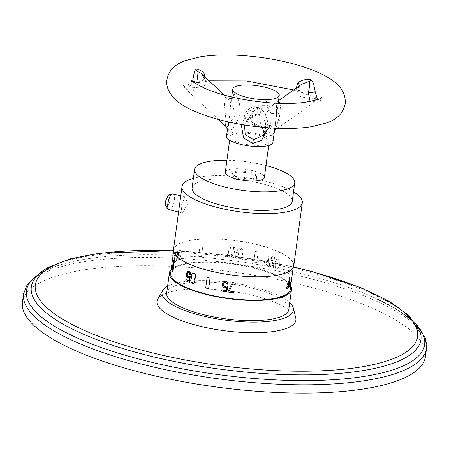 <?xml version="1.0" encoding="UTF-8"?>
<svg xmlns="http://www.w3.org/2000/svg" width="449" height="449" viewBox="0 0 449 449"><rect width="100%" height="100%" fill="white"/><g stroke="black" fill="none" stroke-linecap="round" stroke-linejoin="round"><path stroke-width="0.34" stroke-dasharray="2.25 1.68" d="M22.45 302.16A203.324 58.089 7.7 0 1 39.181 283.033A203.324 58.089 -172.3 0 1 268.996 277.897A203.324 58.089 -172.3 0 1 425.428 356.646M157.762 299.247A70.066 20.02 -172.3 0 1 254.286 295.762A70.066 20.02 -172.3 0 1 295.751 317.903M167.6 286.165A66.317 18.948 -172.3 0 1 254.072 287.124A66.317 18.948 7.7 0 1 289.734 302.682M166.663 293.102A61.625 17.606 -172.3 0 1 252.209 288.129A61.625 17.606 -172.3 0 1 288.797 309.614M171.136 269.552A61.625 17.606 -172.3 0 1 254.937 267.941A61.625 17.606 -172.3 0 1 290.739 285.727M290.262 289.257A60.346 17.242 7.7 0 0 243.835 265.887A60.346 17.242 7.7 0 0 175.626 267.413A60.346 17.242 7.7 0 0 170.659 273.087M286.12 288.758A60.346 17.242 7.7 0 0 286.131 288.746A60.346 17.242 7.7 0 0 288.292 287.354L289.667 277.168M286.945 284.492A60.346 17.242 7.7 0 0 288.527 283.482L288.808 283.549M288.488 283.779L288.527 283.482M288.46 271.544A60.346 17.242 7.7 0 0 293.421 265.87A60.346 17.242 7.7 0 0 246.995 242.499A60.346 17.242 7.7 0 0 178.786 244.02A60.346 17.242 7.7 0 0 173.825 249.7A60.346 17.242 7.7 0 0 220.251 273.071A60.346 17.242 7.7 0 0 288.46 271.544M177.765 252.484L177.4 251.485L176.648 251.945L175.632 255.195L175.037 260.712L175.329 261.694L176.081 261.234L177.215 258.012L177.765 252.484L177.119 251.412L176.367 251.872L175.346 255.127L175.43 256.317M178.012 256.603L178.932 251.911L180.245 249.919L180.722 249.936L181.244 250.98L180.986 255.402L179.926 258.877L179.404 259.69L178.41 260.089L177.731 256.536L177.995 254.583L178.275 254.656M229.17 257.35L230.55 247.163A60.346 17.242 7.7 0 0 229.214 247.017L228.07 255.47L226.936 253.814L226.7 255.548L227.834 257.204A60.346 17.242 7.7 0 1 229.17 257.35L230.55 247.163M233.609 257.906L234.99 247.719A60.346 17.242 7.7 0 0 233.66 247.539L232.515 255.992L231.387 254.308L231.156 256.042L232.279 257.726A60.346 17.242 7.7 0 1 233.609 257.906L234.99 247.719M238.486 253.528L237.689 252.742A60.346 17.242 7.7 0 0 236.146 252.518L235.383 258.153A60.346 17.242 7.7 0 1 242.87 259.365L243.016 258.282A60.346 17.242 7.7 0 0 236.634 257.226L237.1 253.764L239.194 254.97A60.346 17.242 7.7 0 1 240.512 255.184L242.825 254.695L244.189 252.944L244.307 252.08L243.47 249.93L241.394 248.684A60.346 17.242 7.7 0 0 240.069 248.465L237.746 248.993L236.41 250.564A60.346 17.242 7.7 0 1 237.734 250.761L238.29 249.958L239.923 249.549A60.346 17.242 7.7 0 1 241.242 249.767L242.696 250.677L243.122 252.529L242.286 253.713L240.658 254.1A60.346 17.242 7.7 0 0 239.339 253.887L237.689 252.742M267.626 265.679L269.002 255.492A60.346 17.242 7.7 0 0 268.176 255.206L267.037 263.658L266.403 261.862L266.167 263.597L266.801 265.393A60.346 17.242 7.7 0 1 267.626 265.679L269.002 255.492M269.933 256.951L270.085 255.868A60.346 17.242 7.7 0 1 274.676 257.625L274.53 258.708A60.346 17.242 7.7 0 0 270.994 257.339L273.677 264.079L273.385 266.246L272.223 267.149L271.437 267.071A60.346 17.242 7.7 0 0 270.927 266.874L269.591 265.696L269.159 263.72A60.346 17.242 7.7 0 1 269.821 263.961L270.949 265.741A60.346 17.242 7.7 0 1 271.46 265.937L272.549 265.679L272.947 264.697L269.933 256.951L270.085 255.868M274.816 264.096L275.551 260.51L277.011 258.854L278.363 259.471L278.829 260.381L279.143 263.995L278.099 268.339L277.044 269.22L276.348 269.131L274.94 266.897L275.08 262.143M201.449 256.559L202.869 246.03A60.346 17.242 7.7 0 0 200.159 246.175L198.739 256.699A60.346 17.242 7.7 0 1 201.449 256.559L202.869 246.03M256.665 262.738L258.091 252.215A60.346 17.242 7.7 0 0 255.184 251.485L253.758 262.008A60.346 17.242 7.7 0 1 256.665 262.738L258.091 252.215M289.117 286.855L290.015 284.262L289.942 282.747M174.184 262.716L175.559 252.529A60.346 17.242 7.7 0 0 175.262 252.776L173.886 262.962A60.346 17.242 7.7 0 1 174.184 262.716L173.903 262.643L175.278 252.456L175.559 252.529M191.184 275.731L191.852 274.047L192.935 273.099M191.392 275.692L192.032 277.998L191.005 279.424L190.999 281.242L192.279 283.33A60.346 17.242 7.7 0 0 192.744 283.504L193.362 283.504M188.866 276.808L189.573 276.326M188.086 272.285L188.558 272.223A60.346 17.242 7.7 0 0 189.186 272.498L189.944 274.418A60.346 17.242 7.7 0 0 190.595 274.687M186.464 274.176L187.143 272.279L188.159 271.129M186.677 274.137L186.919 276.32L187.828 277.645A60.346 17.242 7.7 0 0 188.457 277.914L189.012 277.925M189.416 277.656L189.169 280.967A60.346 17.242 7.7 0 1 188.978 280.889M185.785 280.771L186.144 279.648M185.998 280.732A60.346 17.242 7.7 0 0 189.568 282.275M228.109 292.041L228.272 290.868M228.126 291.951A60.346 17.242 7.7 0 0 233.643 292.647M229.192 290.997L233.486 282.281M223.147 283.942L223.787 282.662L224.938 282.185A60.346 17.242 7.7 0 0 225.853 282.331L226.829 283.145L227.02 284.06A60.346 17.242 7.7 0 0 227.935 284.195M222.294 284.492L222.429 283.538M222.311 284.408L222.805 286.49L224.208 287.607A60.346 17.242 7.7 0 0 225.117 287.747L226.762 287.113L226.29 290.582A60.346 17.242 7.7 0 0 226.29 290.582L226.274 290.671M221.716 291.047L221.885 289.88M221.733 290.963A60.346 17.242 7.7 0 0 226.908 291.777M171.989 270.977L172.293 270.994L173.712 260.471M172.293 270.994A60.346 17.242 7.7 0 0 172.921 271.976M205.709 287.977L207.258 277.387M205.833 287.916A60.346 17.242 7.7 0 0 208.746 288.645M177.484 252.417L176.519 259.567L176.799 259.64M176.519 259.567L176.227 260.33L176.508 260.398M176.227 260.33L175.385 261.61L174.841 261.172L175.149 256.25M174.886 258.197L175.166 258.27M175.346 255.127L175.632 255.195M175.492 254.437L175.772 254.504M175.722 253.489L176.002 253.556M175.98 252.72L176.261 252.787M176.367 251.872L176.648 251.945M176.766 251.423L177.046 251.496M177.119 251.412L177.4 251.485M177.366 251.878L177.647 251.945M177.507 253.208L177.787 253.281M177.49 253.825L177.77 253.893M177.411 254.869L177.692 254.942M177.147 256.822L177.428 256.89M176.934 257.939L177.215 258.012M176.777 258.63L177.058 258.697M174.79 259.241L175.071 259.314M174.762 259.853L175.043 259.926M174.756 260.639L175.037 260.712M174.841 261.172L175.121 261.239M175.048 261.627L175.329 261.694M175.385 261.61L175.666 261.683M175.8 261.166L176.081 261.234M173.488 249.65A60.682 17.337 7.7 0 1 178.478 243.942A60.682 17.337 -172.3 0 1 247.073 242.409A60.682 17.337 -172.3 0 1 293.758 265.915M182.704 212.691L181.817 212.871L181.205 205.625L184.792 197.246L185.774 197.094L187.267 204.559L182.704 212.691M293.511 191.875A60.682 17.337 7.7 0 0 193.384 178.337M192.099 187.856A50.518 14.43 7.7 0 1 262.227 183.781A50.518 14.43 -172.3 0 1 292.226 201.393M265.976 165.563A50.518 14.43 7.7 0 0 264.736 165.243A50.518 14.43 7.7 0 0 226.919 160.282M239.699 178.775A12.51 3.575 7.7 0 0 257.069 177.765A12.51 3.575 7.7 0 0 249.638 173.404A12.51 3.575 7.7 0 0 232.268 174.414A12.51 3.575 7.7 0 0 239.699 178.775M239.861 177.591A12.51 3.575 7.7 0 0 257.226 176.58A12.51 3.575 7.7 0 0 249.801 172.214A12.51 3.575 7.7 0 0 232.43 173.224A12.51 3.575 7.7 0 0 239.861 177.591M225.303 172.259A19.705 5.629 -172.3 0 1 242.656 168.992A19.705 5.629 -172.3 0 1 264.36 177.54M251.822 145.167A19.705 5.629 -172.3 0 1 230.118 136.614A19.705 5.629 -172.3 0 1 247.472 133.342A19.705 5.629 7.7 0 1 269.175 141.895A19.705 5.629 7.7 0 1 251.822 145.167M272.897 142.395A23.46 6.701 -172.3 0 0 247.062 132.219A23.46 6.701 7.7 0 0 226.403 136.109M267.082 129.991L267.497 120.871L264.854 112.278L257.541 107.081L249.638 109.87L241.248 124.474M273.682 98.353C274.996 98.741 275.95 100.772 276.545 104.454C276.881 110.246 276.489 116.656 275.372 123.694C274.653 133.594 272.448 137.271 268.766 134.717C263.131 132.438 260.089 126.034 259.645 115.505C260.869 109.287 263.406 104.303 267.256 100.565C270.332 98.067 272.47 97.332 273.682 98.353A5.629 4.215 117.4 0 0 275.585 102.95L275.585 102.95A5.629 4.215 117.4 0 0 278.206 103.158M228.9 122.044L230.982 102.215L233.632 94.694C234.44 93.981 235.596 94.806 237.106 97.164C239.407 101.272 240.338 106.8 239.906 113.749C236.668 123.918 232.941 129.688 228.715 131.052L227.205 130.137M231.684 97.012L230.982 102.215L232.071 97.629L231.196 98.359A5.629 5.023 61.6 0 1 231.19 98.365A5.629 5.023 61.6 0 1 225.331 97.399L227.997 98.438L233.592 107.799L234.361 117.105L226.784 125.782L225.589 126.102M257.541 107.081A5.629 0.808 -84.8 0 0 257.647 114.377C260.875 113.648 265.943 120.405 265.623 125.355C265.668 129.952 264.798 133.319 263.013 135.469L265.247 121.668L257.844 114.242L247.068 120.209L244.52 125.018M264.051 105.885C265.645 105.072 267.941 107.474 270.949 113.092L270.747 125.058L262.828 127.179L251.653 122.263L253 112.228L253.573 111.498C259.253 106.682 262.744 104.813 264.051 105.885A5.629 0.808 95.2 0 0 264.444 104.92C266.263 104.499 274.266 107.592 277.46 112.009C280.232 115.842 280.754 119.125 279.037 121.864C278.234 126.09 266.437 128.369 263.165 127.157C260.442 127.668 247.18 123.733 245.794 119.327C243.577 116.01 244.525 112.693 248.651 109.376C253.253 105.683 263.019 104.196 264.444 104.92M296.211 88.127L304.108 93.65L317.336 97.876L318.745 101.39L317.499 99.65M192.559 81.348L191.139 84.979L185.712 89.34L182.934 85.585L196.943 83.071L205.041 77.082M205.21 79.024L201.045 73.367C201.724 73.759 202.527 75.017 203.459 77.144L203.459 77.144A5.629 3.676 -15 0 0 205.21 79.024C206.927 83.486 205.389 86.169 200.591 87.072C196.746 87.645 192.722 87.577 188.507 86.859L184.859 86.78L185.69 88.986L194.597 90.816L198.043 85.108M226.049 121.398L224.5 104.875L225.331 97.399M299.186 86.017A5.629 3.109 -143.2 0 1 298.843 86.87L301.447 84.406L297.956 87.51C294.707 91.517 295.167 94.38 299.337 96.108C302.211 97.242 305.887 97.888 310.377 98.034L315.467 98.724L314.833 101.76L310.136 101.558M280.81 103.388L279.491 116.431L275.944 128.257M278.537 100.694L273.744 104.101L275.933 103.057L275.405 102.827C276.174 102.434 276.494 106.391 276.376 114.697C275.147 125.799 274.356 131.243 274.002 131.035L274.743 130.255L271.639 129.884L264.366 120.815L265.797 113.384L273.744 104.101L278.346 102.103M288.292 287.354L288.572 287.427M175.278 252.456A60.654 17.326 7.7 0 0 174.981 252.708L175.262 252.776M173.903 262.643A60.654 17.326 7.7 0 0 173.6 262.895L174.981 252.708M173.836 261.161L174.117 261.228M173.757 259.898L174.038 259.965M173.522 261.627L173.808 261.7M173.6 262.895L173.886 262.962M177.995 254.583L178.966 251.086L179.448 250.267L180.442 249.863L181.02 251.709L180.706 255.335L179.993 258.063L178.59 260.033L178.13 260.022L177.681 258.994L177.731 256.536M177.658 257.58L177.939 257.653M177.647 258.197L177.927 258.27M177.681 258.994L177.961 259.067M177.826 259.539L178.107 259.612M178.13 260.022L178.41 260.089M178.59 260.033L178.87 260.106M179.123 259.617L179.404 259.69M179.639 258.804L179.926 258.877M179.993 258.063L180.279 258.13M180.29 257.131L180.571 257.198M180.47 256.446L180.751 256.519M180.706 255.335L180.986 255.402M180.969 253.382L181.25 253.455M181.026 252.332L181.306 252.4M181.02 251.709L181.306 251.782M180.964 250.907L181.244 250.98M180.784 250.351L181.065 250.424M180.442 249.863L180.722 249.936M179.965 249.846L180.245 249.919M179.448 250.267L179.729 250.334M178.966 251.086L179.246 251.159M178.651 251.844L178.932 251.911M178.382 252.781L178.663 252.849M178.219 253.466L178.5 253.533M230.567 247.079A60.654 17.326 7.7 0 0 229.231 246.928L229.214 247.017M229.192 257.266A60.654 17.326 7.7 0 0 227.856 257.114L226.723 255.459L226.953 253.724L228.086 255.38L229.231 246.928M235.007 247.629A60.654 17.326 7.7 0 0 233.676 247.455L233.66 247.539M233.632 257.816A60.654 17.326 7.7 0 0 232.301 257.642L231.173 255.958L231.409 254.224L232.537 255.908L233.676 247.455M237.712 252.658A60.654 17.326 7.7 0 0 236.163 252.428L236.146 252.518M238.503 253.444L239.356 253.797A60.654 17.326 7.7 0 1 240.675 254.016L242.303 253.629L243.139 252.445L242.713 250.593L241.265 249.678A60.654 17.326 7.7 0 0 239.946 249.464L238.312 249.874L237.751 250.671A60.654 17.326 7.7 0 0 236.427 250.48L237.768 248.909L240.092 248.381A60.654 17.326 7.7 0 1 241.41 248.594L243.493 249.84L244.323 251.99L244.205 252.854L242.847 254.611L240.529 255.099A60.654 17.326 7.7 0 0 239.21 254.88L237.123 253.674L236.651 257.142A60.654 17.326 7.7 0 1 243.038 258.197L242.887 259.281A60.654 17.326 7.7 0 0 235.399 258.063L236.163 252.428M269.215 255.453A60.654 17.326 7.7 0 0 268.39 255.172L268.176 255.206M267.84 265.64A60.654 17.326 7.7 0 0 267.015 265.359L266.38 263.557L266.616 261.823L267.245 263.625L268.39 255.172M270.292 255.829A60.654 17.326 7.7 0 1 274.889 257.586L274.743 258.669A60.654 17.326 7.7 0 0 271.207 257.299L273.884 264.04L273.593 266.206L272.986 266.874L271.651 267.032A60.654 17.326 7.7 0 0 271.14 266.835L269.798 265.656L269.372 263.681A60.654 17.326 7.7 0 1 270.034 263.922L271.157 265.707A60.654 17.326 7.7 0 1 271.667 265.898L272.762 265.645L273.026 263.692L270.146 256.912M275.293 262.104L276.118 259.707L277.224 258.815L277.937 258.905L279.278 261.15L279.357 263.956L278.644 267.537L277.257 269.187L275.905 268.569L275.417 267.66L275.029 264.057M202.712 245.934A60.654 17.326 7.7 0 0 200.001 246.08L200.159 246.175M201.287 256.463A60.654 17.326 7.7 0 0 198.576 256.603L200.001 246.08M258.214 252.147A60.654 17.326 7.7 0 0 255.301 251.418L255.184 251.485M256.789 262.676A60.654 17.326 7.7 0 0 253.881 261.941L255.301 251.418M426.55 348.357A203.324 58.089 7.7 0 0 270.118 269.613A203.324 58.089 7.7 0 0 40.303 274.749A203.324 58.089 7.7 0 0 23.573 293.876M417.632 326.126A200.916 57.399 7.7 0 0 372.255 296.705A200.916 57.399 7.7 0 0 89.632 258.489A200.916 57.399 7.7 0 0 42.952 271.853A200.916 57.399 7.7 0 0 38.07 274.805M416.958 325.003L414.449 322.466L396.77 309.288L372.255 296.705C402.854 311.174 418.979 323.471 420.629 333.601A196.578 56.159 7.7 0 0 259.556 261.655A196.578 56.159 7.7 0 0 47.487 268.468A196.578 56.159 7.7 0 0 33.198 281.22C34.298 278.964 36.728 276.505 40.477 273.834L44.833 271.19C54.89 265.724 69.825 261.486 89.632 258.489C69.443 261.453 53.566 266.016 42.01 272.178L39.018 273.901M293.461 267.076A192.868 55.098 7.7 0 0 173.471 250.851M173.078 193.906A8.133 2.846 -75.9 0 1 174.128 201.259A8.133 2.846 -75.9 0 1 170.053 209.52A8.133 2.846 -75.9 0 1 169.116 209.683M263.165 127.157A5.629 0.808 -84.8 0 0 263.024 127.045C258.747 126.629 255.61 125.585 253.606 123.93C249.24 118.963 250.031 117.711 253 112.228L247.068 120.209C250.789 115.893 254.314 113.951 257.647 114.377L257.647 114.377A5.629 0.808 -84.8 0 0 257.844 114.242M277.46 112.009A5.629 2.402 155.6 0 1 270.949 113.092M268.682 127.836L270.747 125.058C269.776 126.809 267.206 127.471 263.024 127.045L263.024 127.045A5.629 0.808 -84.8 0 0 262.828 127.179M248.651 109.376A5.629 1.594 40.2 0 0 253.573 111.498M203.509 75.662A5.629 3.676 -15 0 0 203.459 77.144C204.744 79.176 202.572 81.151 196.943 83.071L209.082 80.842M182.934 85.585A5.629 5.023 61.6 0 1 184.859 86.78M233.632 94.694A5.629 5.023 61.6 0 1 231.196 98.359M228.715 131.052A5.629 5.023 -118.4 0 0 226.784 125.782M293.612 89.974L304.108 93.65C295.464 88.61 297.911 90.294 298.843 86.87L298.843 86.87A5.629 3.109 -143.2 0 1 297.956 87.51M317.336 97.876A5.629 4.215 117.4 0 0 315.467 98.724M268.766 134.717A5.629 4.215 -62.6 0 1 271.639 129.884M167.146 206.276A5.573 1.948 104.1 0 0 170.076 199.788A5.573 1.948 104.1 0 0 168.577 195.691M173.454 250.671L233.856 256.042L293.523 266.902M293.421 265.87L293.18 267.683M173.825 249.7L173.578 251.513M181.817 212.871L178.567 212.057M185.774 197.094L180.762 195.837M257.226 176.58L257.069 177.765M229.635 140.217L230.118 136.614M268.693 145.498L269.175 141.895M278.184 103.304L274.816 128.201M277.471 128.319L314.833 101.76C316.635 100.862 317.943 100.739 318.745 101.39L320.799 103.388L320.395 100.419L321.574 97.663M191.353 80.057L191.751 83.026L191.139 84.979C189.764 87.42 188.137 88.75 186.268 88.981L185.532 88.863L218.483 119.496M231.19 98.365L227.997 98.438L224.522 95.205M232.43 173.224L232.268 174.414"/><path stroke-width="0.67" d="M425.428 356.646A203.324 58.089 -172.3 0 1 408.697 375.768A203.324 58.089 7.7 0 1 178.882 380.909A203.324 58.089 7.7 0 1 22.45 302.16L23.573 293.876A203.324 58.089 7.7 0 0 180.004 372.619A203.324 58.089 7.7 0 0 409.819 367.484A203.324 58.089 7.7 0 0 426.55 348.357L425.428 356.646M162.718 290.419A66.317 18.948 -172.3 0 0 201.388 315.596A66.317 18.948 7.7 0 0 293.315 308.076L295.751 317.903A70.066 20.02 -172.3 0 1 198.621 325.851A70.066 20.02 -172.3 0 1 157.762 299.247L162.718 290.419A66.317 18.948 -172.3 0 1 167.6 286.165M293.315 308.076A66.317 18.948 7.7 0 0 289.734 302.682M290.739 285.727A61.625 17.606 -172.3 0 1 291.53 289.431L288.797 309.614A61.625 17.606 -172.3 0 1 203.251 314.592A61.625 17.606 -172.3 0 1 166.663 293.102L169.396 272.919A61.625 17.606 -172.3 0 1 171.136 269.552M291.53 289.431A61.625 17.606 -172.3 0 1 205.984 294.404A61.625 17.606 -172.3 0 1 169.396 272.919M173.578 251.513L170.659 273.087A60.346 17.242 7.7 0 0 217.086 296.458A60.346 17.242 7.7 0 0 285.295 294.937A60.346 17.242 7.7 0 0 290.262 289.257L293.18 267.683M287.225 284.559L287.119 283.19A60.346 17.242 7.7 0 0 288.701 282.18L289.347 277.409A60.346 17.242 7.7 0 0 289.667 277.168L289.953 277.241A60.654 17.326 7.7 0 1 289.627 277.482L288.982 282.253A60.654 17.326 7.7 0 1 287.399 283.257L287.225 284.559A60.654 17.326 7.7 0 0 288.808 283.549L288.426 286.367L288.146 286.299L288.488 283.779M289.953 277.241L288.572 287.427A60.654 17.326 7.7 0 1 286.395 288.825L286.294 287.455A60.346 17.242 7.7 0 0 286.305 287.45A60.346 17.242 7.7 0 0 288.146 286.299M290.228 282.814L289.942 282.747L288.982 285.317L289.397 286.922L289.263 285.39L290.228 282.814L290.301 284.335L289.397 286.922M194.636 278.734L194.153 278.902L195.203 278.251L195.68 276.601L195.309 274.653L194.237 273.357A60.346 17.242 7.7 0 1 193.541 273.099L193.328 273.138A60.654 17.326 7.7 0 0 194.03 273.396L195.096 274.693L195.68 276.601M192.722 273.138L191.639 274.086L191.268 275.08L191.257 276.904L191.818 278.032L191.139 278.683L190.707 280.109L191.038 282.067L192.065 283.37A60.654 17.326 7.7 0 0 192.531 283.543L193.362 283.504L194.496 282.544L194.973 280.894L194.366 278.863M186.997 274.187L187.126 275.63L187.761 276.595A60.654 17.326 7.7 0 0 188.389 276.87L189.36 276.365A60.654 17.326 7.7 0 0 190.123 276.679L189.36 282.314A60.654 17.326 7.7 0 1 185.785 280.771L185.931 279.688A60.654 17.326 7.7 0 0 188.962 281.007L189.427 277.538L188.243 277.953A60.654 17.326 7.7 0 1 187.615 277.684L186.705 276.354L186.464 274.176L187.351 271.589L188.496 271.179A60.654 17.326 7.7 0 0 189.124 271.454L190.073 272.768L190.387 274.726A60.654 17.326 7.7 0 1 189.731 274.457L188.973 272.537A60.654 17.326 7.7 0 1 188.344 272.262L187.536 272.594L186.997 274.187L187.974 276.562A60.346 17.242 7.7 0 0 188.602 276.831L188.866 276.808M187.211 274.148L188.086 272.285M187.946 271.168L188.703 271.14A60.346 17.242 7.7 0 0 189.332 271.415L190.286 272.734L190.387 274.726M188.804 277.965L189.416 277.656M185.931 279.688L186.144 279.648A60.346 17.242 7.7 0 0 188.978 280.889M189.36 282.314L190.331 276.64A60.346 17.242 7.7 0 1 189.573 276.326L189.36 276.365M228.255 290.958L232.565 282.168L228.272 290.868L228.109 292.041A60.654 17.326 7.7 0 0 233.62 292.737L233.789 291.564A60.346 17.242 7.7 0 1 229.214 290.997M232.565 282.168A60.346 17.242 7.7 0 0 233.486 282.281L233.463 282.37A60.654 17.326 7.7 0 1 232.543 282.258M226.885 291.867A60.654 17.326 7.7 0 1 221.716 291.047L221.862 289.964A60.654 17.326 7.7 0 0 226.274 290.671L226.739 287.203L225.101 287.837A60.654 17.326 7.7 0 1 224.186 287.691L222.788 286.574L222.407 283.628L223.434 281.804L225.067 281.192A60.654 17.326 7.7 0 0 225.982 281.332L227.385 282.432L227.912 284.279A60.654 17.326 7.7 0 1 226.998 284.144L226.812 283.235L225.836 282.415A60.654 17.326 7.7 0 1 224.921 282.275L223.77 282.747L223.136 283.976L223.377 285.699L224.354 286.524A60.346 17.242 7.7 0 0 225.269 286.664L226.599 285.985A60.346 17.242 7.7 0 0 227.671 286.142L226.885 291.867L227.671 286.142M223.097 284.318L223.147 283.942M222.407 283.628L223.45 281.719L225.089 281.102A60.346 17.242 7.7 0 0 225.999 281.248L227.402 282.348L227.912 284.279M221.862 289.964L221.885 289.88A60.346 17.242 7.7 0 0 226.285 290.582M173.415 260.448L171.989 270.977A60.654 17.326 7.7 0 0 172.618 271.959L172.921 271.976L174.341 261.453A60.346 17.242 7.7 0 1 173.712 260.471L173.415 260.448A60.654 17.326 7.7 0 0 174.044 261.43L174.341 261.453M207.135 277.454L205.709 287.977A60.654 17.326 7.7 0 0 208.622 288.707L210.166 278.116A60.346 17.242 7.7 0 1 207.258 277.387L207.135 277.454A60.654 17.326 7.7 0 0 210.042 278.184L210.166 278.116M302.3 202.757L293.758 265.915A60.682 17.337 -172.3 0 1 288.769 271.623A60.682 17.337 7.7 0 1 220.173 273.155A60.682 17.337 7.7 0 1 173.488 249.65L182.025 186.498A60.682 17.337 7.7 0 0 228.715 209.997A60.682 17.337 7.7 0 0 297.305 208.465A60.682 17.337 7.7 0 0 302.3 202.757A60.682 17.337 7.7 0 0 293.511 191.875M193.384 178.337A60.682 17.337 7.7 0 0 187.02 180.79A60.682 17.337 7.7 0 0 182.025 186.498M294.729 182.861L292.226 201.393A50.518 14.43 -172.3 0 1 222.098 205.474A50.518 14.43 7.7 0 1 192.099 187.856L194.608 169.324A50.518 14.43 7.7 0 0 224.601 186.936A50.518 14.43 7.7 0 0 294.729 182.861A50.518 14.43 7.7 0 0 265.976 165.563M226.919 160.282A50.518 14.43 7.7 0 0 194.608 169.324M268.693 145.498L264.36 177.54A19.705 5.629 -172.3 0 1 247.006 180.812A19.705 5.629 -172.3 0 1 225.303 172.259L229.635 140.217M228.9 122.044L226.403 136.109A23.46 6.701 7.7 0 0 252.237 146.29A23.46 6.701 -172.3 0 0 272.897 142.395L274.816 128.201M279.244 95.463A23.46 6.701 7.7 0 1 244.851 96.872A23.46 6.701 -172.3 0 1 232.745 89.177A23.46 6.701 -172.3 0 1 267.138 87.768A23.46 6.701 7.7 0 1 279.244 95.463L278.184 103.304M241.248 124.474L243.532 137.888L252.624 143.439L261.554 140.391L267.082 129.991M244.52 125.018L245.199 134.588L253.562 139.656L263.013 135.469L268.682 127.836M317.499 99.65L315.164 91.63C314.109 84.715 312.639 80.803 310.753 79.894C310.517 78.536 301.762 79.462 297.962 82.723L296.211 88.127M205.041 77.082L204.413 74.164C202.443 70.386 195.932 68.052 195.865 69.387C194.81 70.016 193.788 73.698 192.806 80.438L192.559 81.348M201.057 73.378L197.24 71.268C196.701 70.588 197.021 74.433 198.205 82.812L198.043 85.108M227.205 130.143C227.665 129.834 227.127 128.487 225.589 126.102L226.049 121.398M310.136 101.558L308.334 92.881C309.956 84.771 310.231 80.977 309.165 81.505L301.436 84.412L278.537 100.694M278.346 102.103L279.794 102.378L280.81 103.388M275.944 128.257L274.513 130.435M286.294 287.455L286.574 287.528A60.654 17.326 7.7 0 0 288.426 286.367M286.395 288.825L286.574 287.528M289.347 277.409L289.627 277.482M288.701 282.18L288.982 282.253M287.119 283.19L287.399 283.257M194.153 278.902L194.973 280.894M193.154 283.538L194.282 282.584L194.759 280.934M194.423 278.767L194.989 278.29L195.467 276.64M233.62 292.737L233.766 291.654A60.654 17.326 7.7 0 1 229.17 291.081L233.463 282.37M223.08 284.408L223.361 285.783L224.337 286.608A60.654 17.326 7.7 0 0 225.246 286.754L226.599 285.985M226.582 286.075A60.654 17.326 7.7 0 0 227.649 286.232M172.618 271.959L174.044 261.43M208.622 288.707L210.042 278.184M38.07 274.805A200.916 57.399 7.7 0 0 151.807 362.304A200.916 57.399 7.7 0 0 408.102 363.488A200.916 57.399 7.7 0 0 417.632 326.126M173.454 250.671L99.392 253.225L70.515 258.809L48.818 267.099C41.465 271.005 36.257 275.708 33.198 281.22A196.578 56.159 7.7 0 0 172.551 361.108A196.578 56.159 7.7 0 0 404.751 358.128A196.578 56.159 7.7 0 0 420.629 333.601L409.146 315.675L389.21 301.273L360.94 287.669L311.668 271.426L293.523 266.902M173.471 250.851A192.868 55.098 7.7 0 0 51.197 266.824A192.868 55.098 7.7 0 0 149.843 352.218A192.868 55.098 7.7 0 0 401.709 354.789A192.868 55.098 7.7 0 0 293.461 267.076M169.116 209.683A8.133 2.846 -75.9 0 1 168.066 202.325A8.133 2.846 -75.9 0 1 172.141 194.069A8.133 2.846 -75.9 0 1 173.078 193.906L169.874 194.333C166.495 197.504 165.052 200.972 165.546 204.744C166.961 208.611 164.53 206.579 169.116 209.683L178.567 212.057M252.624 143.439A5.629 0.808 95.2 0 1 253.562 139.656M204.413 74.164A5.629 3.676 -15 0 0 203.509 75.662M195.865 69.387A5.629 5.023 -118.4 0 0 197.24 71.268M192.806 80.438A5.629 1.381 -167.8 0 0 198.205 82.812M297.962 82.723A5.629 3.109 -143.2 0 1 299.186 86.017M310.753 79.894A5.629 4.215 -62.6 0 1 309.165 81.505M315.164 91.63A5.629 1.139 -5.5 0 1 308.334 92.881M278.206 103.158A5.629 4.215 117.4 0 0 279.794 102.378M167.146 206.276A5.573 1.948 -75.9 0 1 165.647 202.179A5.573 1.948 -75.9 0 1 168.577 195.691M23.573 293.876L27.221 284.559L39.018 273.901M416.958 325.003L425.478 338.333L426.55 348.357M180.762 195.837L173.078 193.906M232.745 89.177L231.684 97.012M321.568 97.669L321.574 97.663C322.455 98.499 316.64 100.105 304.119 102.484C293.231 103.781 280.44 103.786 265.757 102.484C242.471 100.172 222.71 95.727 206.473 89.16C195.309 83.615 190.264 80.579 191.353 80.057L191.353 80.062M248.673 56.041C282.556 59.189 316.472 68.461 333.006 80.798C341.784 87.011 345.848 94.666 345.197 103.775C343.39 112.766 337.401 119.086 327.231 122.734L311.516 126.713C297.665 128.818 281.652 129.048 263.479 127.409C236.326 124.771 213.062 119.266 193.687 110.892C177.832 104.179 164.968 92.887 166.955 79.675C168.549 70.875 174.588 64.538 185.061 60.66L201.017 56.675C214.79 54.626 230.679 54.413 248.673 56.041M209.082 80.842L246.394 80.96L293.612 89.974M225.589 126.102L218.483 119.496M224.522 95.205L201.045 73.367M277.471 128.319L274.743 130.255"/></g></svg>
